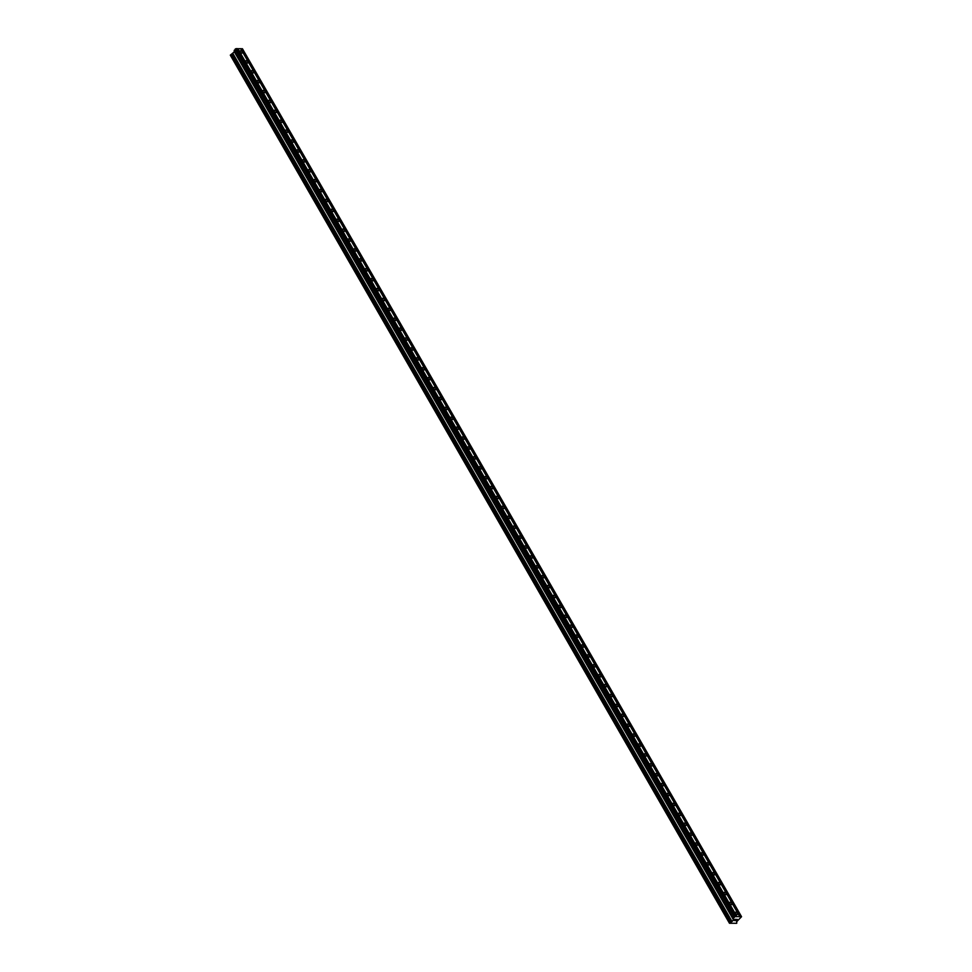 <?xml version="1.0" encoding="UTF-8"?>
<svg xmlns="http://www.w3.org/2000/svg" width="972" height="972" viewBox="0 0 972 972"><rect width="100%" height="100%" fill="white"/><g stroke="black" fill="none" stroke-linecap="round" stroke-linejoin="round"><path stroke-width="1.46" d="M242.283 51.99A1.519 0.838 -141.1 0 1 242.356 52.925A1.519 0.838 -141.1 0 1 241.25 52.986A1.519 0.838 -141.1 0 1 240.06 51.941A1.519 0.838 -141.1 0 1 239.987 51.006A1.519 0.838 -141.1 0 1 241.092 50.957A1.519 0.838 -141.1 0 1 242.283 51.99M247.969 61.892A1.519 0.838 -141.1 0 1 248.042 62.828A1.519 0.838 -141.1 0 1 246.937 62.888A1.519 0.838 -141.1 0 1 245.746 61.843A1.519 0.838 -141.1 0 1 245.673 60.908A1.519 0.838 -141.1 0 1 246.779 60.847A1.519 0.838 -141.1 0 1 247.969 61.892M253.668 71.794A1.519 0.838 -141.1 0 1 253.741 72.73A1.519 0.838 -141.1 0 1 252.635 72.779A1.519 0.838 -141.1 0 1 251.444 71.746A1.519 0.838 -141.1 0 1 251.371 70.81A1.519 0.838 -141.1 0 1 252.477 70.749A1.519 0.838 -141.1 0 1 253.668 71.794M259.354 81.697A1.519 0.838 -141.1 0 1 259.427 82.62A1.519 0.838 -141.1 0 1 258.321 82.681A1.519 0.838 -141.1 0 1 257.13 81.648A1.519 0.838 -141.1 0 1 257.058 80.712A1.519 0.838 -141.1 0 1 258.163 80.652A1.519 0.838 -141.1 0 1 259.354 81.697M265.052 91.599A1.519 0.838 -141.1 0 1 265.125 92.522A1.519 0.838 -141.1 0 1 264.02 92.583A1.519 0.838 -141.1 0 1 262.829 91.55A1.519 0.838 -141.1 0 1 262.756 90.615A1.519 0.838 -141.1 0 1 263.862 90.554A1.519 0.838 -141.1 0 1 265.052 91.599M270.738 101.489A1.519 0.838 -141.1 0 1 270.811 102.425A1.519 0.838 -141.1 0 1 269.706 102.485A1.519 0.838 -141.1 0 1 268.515 101.453A1.519 0.838 -141.1 0 1 268.442 100.517A1.519 0.838 -141.1 0 1 269.548 100.456A1.519 0.838 -141.1 0 1 270.738 101.489M276.437 111.391A1.519 0.838 -141.1 0 1 276.51 112.327A1.519 0.838 -141.1 0 1 275.404 112.388A1.519 0.838 -141.1 0 1 274.213 111.343A1.519 0.838 -141.1 0 1 274.14 110.419A1.519 0.838 -141.1 0 1 275.246 110.358A1.519 0.838 -141.1 0 1 276.437 111.391M282.135 121.293A1.519 0.838 -141.1 0 1 282.208 122.229A1.519 0.838 -141.1 0 1 281.102 122.29A1.519 0.838 -141.1 0 1 279.912 121.245A1.519 0.838 -141.1 0 1 279.839 120.321A1.519 0.838 -141.1 0 1 280.944 120.261A1.519 0.838 -141.1 0 1 282.135 121.293M287.821 131.196A1.519 0.838 -141.1 0 1 287.894 132.131A1.519 0.838 -141.1 0 1 286.789 132.192A1.519 0.838 -141.1 0 1 285.598 131.147A1.519 0.838 -141.1 0 1 285.525 130.212A1.519 0.838 -141.1 0 1 286.631 130.163A1.519 0.838 -141.1 0 1 287.821 131.196M293.52 141.098A1.519 0.838 -141.1 0 1 293.593 142.034A1.519 0.838 -141.1 0 1 292.487 142.094A1.519 0.838 -141.1 0 1 291.296 141.049A1.519 0.838 -141.1 0 1 291.223 140.114A1.519 0.838 -141.1 0 1 292.329 140.053A1.519 0.838 -141.1 0 1 293.52 141.098M299.206 151A1.519 0.838 -141.1 0 1 299.279 151.936A1.519 0.838 -141.1 0 1 298.173 151.996A1.519 0.838 -141.1 0 1 296.982 150.952A1.519 0.838 -141.1 0 1 296.91 150.016A1.519 0.838 -141.1 0 1 298.015 149.955A1.519 0.838 -141.1 0 1 299.206 151M304.904 160.902A1.519 0.838 -141.1 0 1 304.977 161.838A1.519 0.838 -141.1 0 1 303.872 161.887A1.519 0.838 -141.1 0 1 302.681 160.854A1.519 0.838 -141.1 0 1 302.608 159.918A1.519 0.838 -141.1 0 1 303.714 159.858A1.519 0.838 -141.1 0 1 304.904 160.902M310.603 170.805A1.519 0.838 -141.1 0 1 310.675 171.728A1.519 0.838 -141.1 0 1 309.57 171.789A1.519 0.838 -141.1 0 1 308.379 170.756A1.519 0.838 -141.1 0 1 308.306 169.821A1.519 0.838 -141.1 0 1 309.412 169.76A1.519 0.838 -141.1 0 1 310.603 170.805M316.289 180.707A1.519 0.838 -141.1 0 1 316.362 181.63A1.519 0.838 -141.1 0 1 315.256 181.691A1.519 0.838 -141.1 0 1 314.065 180.658A1.519 0.838 -141.1 0 1 313.992 179.723A1.519 0.838 -141.1 0 1 315.098 179.662A1.519 0.838 -141.1 0 1 316.289 180.707M321.987 190.597A1.519 0.838 -141.1 0 1 322.06 191.533A1.519 0.838 -141.1 0 1 320.954 191.593A1.519 0.838 -141.1 0 1 319.764 190.561A1.519 0.838 -141.1 0 1 319.691 189.625A1.519 0.838 -141.1 0 1 320.796 189.564A1.519 0.838 -141.1 0 1 321.987 190.597M327.673 200.499A1.519 0.838 -141.1 0 1 327.746 201.435A1.519 0.838 -141.1 0 1 326.641 201.496A1.519 0.838 -141.1 0 1 325.45 200.451A1.519 0.838 -141.1 0 1 325.377 199.527A1.519 0.838 -141.1 0 1 326.483 199.467A1.519 0.838 -141.1 0 1 327.673 200.499M333.372 210.402A1.519 0.838 -141.1 0 1 333.445 211.337A1.519 0.838 -141.1 0 1 332.339 211.398A1.519 0.838 -141.1 0 1 331.148 210.353A1.519 0.838 -141.1 0 1 331.075 209.43A1.519 0.838 -141.1 0 1 332.181 209.369A1.519 0.838 -141.1 0 1 333.372 210.402M339.058 220.304A1.519 0.838 -141.1 0 1 339.131 221.239A1.519 0.838 -141.1 0 1 338.025 221.3A1.519 0.838 -141.1 0 1 336.834 220.255A1.519 0.838 -141.1 0 1 336.762 219.32A1.519 0.838 -141.1 0 1 337.867 219.271A1.519 0.838 -141.1 0 1 339.058 220.304M344.756 230.206A1.519 0.838 -141.1 0 1 344.829 231.142A1.519 0.838 -141.1 0 1 343.724 231.202A1.519 0.838 -141.1 0 1 342.533 230.157A1.519 0.838 -141.1 0 1 342.46 229.222A1.519 0.838 -141.1 0 1 343.566 229.161A1.519 0.838 -141.1 0 1 344.756 230.206M350.455 240.108A1.519 0.838 -141.1 0 1 350.528 241.044A1.519 0.838 -141.1 0 1 349.422 241.092A1.519 0.838 -141.1 0 1 348.231 240.06A1.519 0.838 -141.1 0 1 348.158 239.124A1.519 0.838 -141.1 0 1 349.264 239.063A1.519 0.838 -141.1 0 1 350.455 240.108M356.141 250.011A1.519 0.838 -141.1 0 1 356.214 250.946A1.519 0.838 -141.1 0 1 355.108 250.995A1.519 0.838 -141.1 0 1 353.917 249.962A1.519 0.838 -141.1 0 1 353.844 249.026A1.519 0.838 -141.1 0 1 354.95 248.966A1.519 0.838 -141.1 0 1 356.141 250.011M361.839 259.913A1.519 0.838 -141.1 0 1 361.912 260.836A1.519 0.838 -141.1 0 1 360.806 260.897A1.519 0.838 -141.1 0 1 359.616 259.864A1.519 0.838 -141.1 0 1 359.543 258.929A1.519 0.838 -141.1 0 1 360.648 258.868A1.519 0.838 -141.1 0 1 361.839 259.913M367.525 269.803A1.519 0.838 -141.1 0 1 367.598 270.738A1.519 0.838 -141.1 0 1 366.493 270.799A1.519 0.838 -141.1 0 1 365.302 269.766A1.519 0.838 -141.1 0 1 365.229 268.831A1.519 0.838 -141.1 0 1 366.335 268.77A1.519 0.838 -141.1 0 1 367.525 269.803M373.224 279.705A1.519 0.838 -141.1 0 1 373.297 280.641A1.519 0.838 -141.1 0 1 372.191 280.701A1.519 0.838 -141.1 0 1 371 279.669A1.519 0.838 -141.1 0 1 370.927 278.733A1.519 0.838 -141.1 0 1 372.033 278.672A1.519 0.838 -141.1 0 1 373.224 279.705M378.922 289.607A1.519 0.838 -141.1 0 1 378.995 290.543A1.519 0.838 -141.1 0 1 377.889 290.604A1.519 0.838 -141.1 0 1 376.699 289.559A1.519 0.838 -141.1 0 1 376.626 288.635A1.519 0.838 -141.1 0 1 377.719 288.575A1.519 0.838 -141.1 0 1 378.922 289.607M384.608 299.51A1.519 0.838 -141.1 0 1 384.681 300.445A1.519 0.838 -141.1 0 1 383.576 300.506A1.519 0.838 -141.1 0 1 382.385 299.461A1.519 0.838 -141.1 0 1 382.312 298.538A1.519 0.838 -141.1 0 1 383.418 298.477A1.519 0.838 -141.1 0 1 384.608 299.51M390.307 309.412A1.519 0.838 -141.1 0 1 390.38 310.347A1.519 0.838 -141.1 0 1 389.274 310.408A1.519 0.838 -141.1 0 1 388.083 309.363A1.519 0.838 -141.1 0 1 388.01 308.428A1.519 0.838 -141.1 0 1 389.116 308.379A1.519 0.838 -141.1 0 1 390.307 309.412M395.993 319.314A1.519 0.838 -141.1 0 1 396.066 320.25A1.519 0.838 -141.1 0 1 394.96 320.31A1.519 0.838 -141.1 0 1 393.769 319.266A1.519 0.838 -141.1 0 1 393.696 318.33A1.519 0.838 -141.1 0 1 394.802 318.269A1.519 0.838 -141.1 0 1 395.993 319.314M401.691 329.216A1.519 0.838 -141.1 0 1 401.764 330.152A1.519 0.838 -141.1 0 1 400.658 330.201A1.519 0.838 -141.1 0 1 399.468 329.168A1.519 0.838 -141.1 0 1 399.395 328.232A1.519 0.838 -141.1 0 1 400.5 328.172A1.519 0.838 -141.1 0 1 401.691 329.216M407.377 339.119A1.519 0.838 -141.1 0 1 407.45 340.042A1.519 0.838 -141.1 0 1 406.345 340.103A1.519 0.838 -141.1 0 1 405.154 339.07A1.519 0.838 -141.1 0 1 405.081 338.135A1.519 0.838 -141.1 0 1 406.187 338.074A1.519 0.838 -141.1 0 1 407.377 339.119M413.076 349.021A1.519 0.838 -141.1 0 1 413.149 349.944A1.519 0.838 -141.1 0 1 412.043 350.005A1.519 0.838 -141.1 0 1 410.852 348.972A1.519 0.838 -141.1 0 1 410.779 348.037A1.519 0.838 -141.1 0 1 411.885 347.976A1.519 0.838 -141.1 0 1 413.076 349.021M418.774 358.911A1.519 0.838 -141.1 0 1 418.847 359.847A1.519 0.838 -141.1 0 1 417.741 359.907A1.519 0.838 -141.1 0 1 416.551 358.875A1.519 0.838 -141.1 0 1 416.478 357.939A1.519 0.838 -141.1 0 1 417.583 357.878A1.519 0.838 -141.1 0 1 418.774 358.911M424.46 368.813A1.519 0.838 -141.1 0 1 424.533 369.749A1.519 0.838 -141.1 0 1 423.428 369.81A1.519 0.838 -141.1 0 1 422.237 368.777A1.519 0.838 -141.1 0 1 422.164 367.841A1.519 0.838 -141.1 0 1 423.27 367.781A1.519 0.838 -141.1 0 1 424.46 368.813M430.159 378.716A1.519 0.838 -141.1 0 1 430.232 379.651A1.519 0.838 -141.1 0 1 429.126 379.712A1.519 0.838 -141.1 0 1 427.935 378.667A1.519 0.838 -141.1 0 1 427.862 377.743A1.519 0.838 -141.1 0 1 428.968 377.683A1.519 0.838 -141.1 0 1 430.159 378.716M435.845 388.618A1.519 0.838 -141.1 0 1 435.918 389.553A1.519 0.838 -141.1 0 1 434.812 389.614A1.519 0.838 -141.1 0 1 433.621 388.569A1.519 0.838 -141.1 0 1 433.548 387.646A1.519 0.838 -141.1 0 1 434.654 387.585A1.519 0.838 -141.1 0 1 435.845 388.618M441.543 398.52A1.519 0.838 -141.1 0 1 441.616 399.456A1.519 0.838 -141.1 0 1 440.51 399.516A1.519 0.838 -141.1 0 1 439.32 398.471A1.519 0.838 -141.1 0 1 439.247 397.536A1.519 0.838 -141.1 0 1 440.352 397.487A1.519 0.838 -141.1 0 1 441.543 398.52M447.229 408.422A1.519 0.838 -141.1 0 1 447.302 409.358A1.519 0.838 -141.1 0 1 446.209 409.419A1.519 0.838 -141.1 0 1 445.006 408.374A1.519 0.838 -141.1 0 1 444.933 407.438A1.519 0.838 -141.1 0 1 446.039 407.377A1.519 0.838 -141.1 0 1 447.229 408.422M452.928 418.325A1.519 0.838 -141.1 0 1 453.001 419.26A1.519 0.838 -141.1 0 1 451.895 419.309A1.519 0.838 -141.1 0 1 450.704 418.276A1.519 0.838 -141.1 0 1 450.631 417.34A1.519 0.838 -141.1 0 1 451.737 417.28A1.519 0.838 -141.1 0 1 452.928 418.325M458.626 428.227A1.519 0.838 -141.1 0 1 458.699 429.15A1.519 0.838 -141.1 0 1 457.593 429.211A1.519 0.838 -141.1 0 1 456.403 428.178A1.519 0.838 -141.1 0 1 456.33 427.243A1.519 0.838 -141.1 0 1 457.435 427.182A1.519 0.838 -141.1 0 1 458.626 428.227M464.312 438.129A1.519 0.838 -141.1 0 1 464.385 439.052A1.519 0.838 -141.1 0 1 463.28 439.113A1.519 0.838 -141.1 0 1 462.089 438.08A1.519 0.838 -141.1 0 1 462.016 437.145A1.519 0.838 -141.1 0 1 463.122 437.084A1.519 0.838 -141.1 0 1 464.312 438.129M470.011 448.019A1.519 0.838 -141.1 0 1 470.084 448.955A1.519 0.838 -141.1 0 1 468.978 449.015A1.519 0.838 -141.1 0 1 467.787 447.983A1.519 0.838 -141.1 0 1 467.714 447.047A1.519 0.838 -141.1 0 1 468.82 446.986A1.519 0.838 -141.1 0 1 470.011 448.019M475.697 457.921A1.519 0.838 -141.1 0 1 475.77 458.857A1.519 0.838 -141.1 0 1 474.664 458.918A1.519 0.838 -141.1 0 1 473.473 457.885A1.519 0.838 -141.1 0 1 473.4 456.949A1.519 0.838 -141.1 0 1 474.506 456.889A1.519 0.838 -141.1 0 1 475.697 457.921M481.395 467.824A1.519 0.838 -141.1 0 1 481.468 468.759A1.519 0.838 -141.1 0 1 480.362 468.82A1.519 0.838 -141.1 0 1 479.172 467.775A1.519 0.838 -141.1 0 1 479.099 466.852A1.519 0.838 -141.1 0 1 480.204 466.791A1.519 0.838 -141.1 0 1 481.395 467.824M487.094 477.726A1.519 0.838 -141.1 0 1 487.166 478.661A1.519 0.838 -141.1 0 1 486.061 478.722A1.519 0.838 -141.1 0 1 484.87 477.677A1.519 0.838 -141.1 0 1 484.797 476.754A1.519 0.838 -141.1 0 1 485.903 476.693A1.519 0.838 -141.1 0 1 487.094 477.726M492.78 487.628A1.519 0.838 -141.1 0 1 492.853 488.564A1.519 0.838 -141.1 0 1 491.747 488.624A1.519 0.838 -141.1 0 1 490.556 487.58A1.519 0.838 -141.1 0 1 490.483 486.644A1.519 0.838 -141.1 0 1 491.589 486.595A1.519 0.838 -141.1 0 1 492.78 487.628M498.478 497.53A1.519 0.838 -141.1 0 1 498.551 498.466A1.519 0.838 -141.1 0 1 497.445 498.527A1.519 0.838 -141.1 0 1 496.255 497.482A1.519 0.838 -141.1 0 1 496.182 496.546A1.519 0.838 -141.1 0 1 497.287 496.485A1.519 0.838 -141.1 0 1 498.478 497.53M504.164 507.433A1.519 0.838 -141.1 0 1 504.237 508.368A1.519 0.838 -141.1 0 1 503.132 508.417A1.519 0.838 -141.1 0 1 501.941 507.384A1.519 0.838 -141.1 0 1 501.868 506.448A1.519 0.838 -141.1 0 1 502.974 506.388A1.519 0.838 -141.1 0 1 504.164 507.433M509.863 517.335A1.519 0.838 -141.1 0 1 509.936 518.258A1.519 0.838 -141.1 0 1 508.83 518.319A1.519 0.838 -141.1 0 1 507.639 517.286A1.519 0.838 -141.1 0 1 507.566 516.351A1.519 0.838 -141.1 0 1 508.672 516.29A1.519 0.838 -141.1 0 1 509.863 517.335M515.549 527.237A1.519 0.838 -141.1 0 1 515.622 528.161A1.519 0.838 -141.1 0 1 514.516 528.221A1.519 0.838 -141.1 0 1 513.325 527.188A1.519 0.838 -141.1 0 1 513.252 526.253A1.519 0.838 -141.1 0 1 514.358 526.192A1.519 0.838 -141.1 0 1 515.549 527.237M521.247 537.127A1.519 0.838 -141.1 0 1 521.32 538.063A1.519 0.838 -141.1 0 1 520.214 538.124A1.519 0.838 -141.1 0 1 519.024 537.091A1.519 0.838 -141.1 0 1 518.951 536.155A1.519 0.838 -141.1 0 1 520.056 536.094A1.519 0.838 -141.1 0 1 521.247 537.127M526.946 547.029A1.519 0.838 -141.1 0 1 527.018 547.965A1.519 0.838 -141.1 0 1 525.913 548.026A1.519 0.838 -141.1 0 1 524.722 546.993A1.519 0.838 -141.1 0 1 524.649 546.057A1.519 0.838 -141.1 0 1 525.755 545.997A1.519 0.838 -141.1 0 1 526.946 547.029M532.632 556.932A1.519 0.838 -141.1 0 1 532.705 557.867A1.519 0.838 -141.1 0 1 531.599 557.928A1.519 0.838 -141.1 0 1 530.408 556.883A1.519 0.838 -141.1 0 1 530.335 555.96A1.519 0.838 -141.1 0 1 531.441 555.899A1.519 0.838 -141.1 0 1 532.632 556.932M538.33 566.834A1.519 0.838 -141.1 0 1 538.403 567.77A1.519 0.838 -141.1 0 1 537.297 567.83A1.519 0.838 -141.1 0 1 536.107 566.785A1.519 0.838 -141.1 0 1 536.034 565.862A1.519 0.838 -141.1 0 1 537.139 565.801A1.519 0.838 -141.1 0 1 538.33 566.834M544.016 576.736A1.519 0.838 -141.1 0 1 544.089 577.672A1.519 0.838 -141.1 0 1 542.984 577.733A1.519 0.838 -141.1 0 1 541.793 576.688A1.519 0.838 -141.1 0 1 541.72 575.752A1.519 0.838 -141.1 0 1 542.826 575.703A1.519 0.838 -141.1 0 1 544.016 576.736M549.715 586.638A1.519 0.838 -141.1 0 1 549.788 587.574A1.519 0.838 -141.1 0 1 548.682 587.635A1.519 0.838 -141.1 0 1 547.491 586.59A1.519 0.838 -141.1 0 1 547.418 585.654A1.519 0.838 -141.1 0 1 548.524 585.594A1.519 0.838 -141.1 0 1 549.715 586.638M555.413 596.541A1.519 0.838 -141.1 0 1 555.486 597.476A1.519 0.838 -141.1 0 1 554.38 597.525A1.519 0.838 -141.1 0 1 553.19 596.492A1.519 0.838 -141.1 0 1 553.117 595.557A1.519 0.838 -141.1 0 1 554.222 595.496A1.519 0.838 -141.1 0 1 555.413 596.541M561.099 606.443A1.519 0.838 -141.1 0 1 561.172 607.366A1.519 0.838 -141.1 0 1 560.066 607.427A1.519 0.838 -141.1 0 1 558.876 606.394A1.519 0.838 -141.1 0 1 558.803 605.459A1.519 0.838 -141.1 0 1 559.908 605.398A1.519 0.838 -141.1 0 1 561.099 606.443M566.798 616.345A1.519 0.838 -141.1 0 1 566.87 617.269A1.519 0.838 -141.1 0 1 565.765 617.329A1.519 0.838 -141.1 0 1 564.574 616.297A1.519 0.838 -141.1 0 1 564.501 615.361A1.519 0.838 -141.1 0 1 565.607 615.3A1.519 0.838 -141.1 0 1 566.798 616.345M572.484 626.235A1.519 0.838 -141.1 0 1 572.557 627.171A1.519 0.838 -141.1 0 1 571.451 627.232A1.519 0.838 -141.1 0 1 570.26 626.199A1.519 0.838 -141.1 0 1 570.187 625.263A1.519 0.838 -141.1 0 1 571.293 625.203A1.519 0.838 -141.1 0 1 572.484 626.235M578.182 636.138A1.519 0.838 -141.1 0 1 578.255 637.073A1.519 0.838 -141.1 0 1 577.149 637.134A1.519 0.838 -141.1 0 1 575.959 636.101A1.519 0.838 -141.1 0 1 575.886 635.166A1.519 0.838 -141.1 0 1 576.991 635.105A1.519 0.838 -141.1 0 1 578.182 636.138M583.868 646.04A1.519 0.838 -141.1 0 1 583.941 646.975A1.519 0.838 -141.1 0 1 582.836 647.036A1.519 0.838 -141.1 0 1 581.645 645.991A1.519 0.838 -141.1 0 1 581.572 645.068A1.519 0.838 -141.1 0 1 582.678 645.007A1.519 0.838 -141.1 0 1 583.868 646.04M589.567 655.942A1.519 0.838 -141.1 0 1 589.639 656.878A1.519 0.838 -141.1 0 1 588.534 656.938A1.519 0.838 -141.1 0 1 587.343 655.893A1.519 0.838 -141.1 0 1 587.27 654.97A1.519 0.838 -141.1 0 1 588.376 654.909A1.519 0.838 -141.1 0 1 589.567 655.942M595.265 665.844A1.519 0.838 -141.1 0 1 595.338 666.78A1.519 0.838 -141.1 0 1 594.232 666.841A1.519 0.838 -141.1 0 1 593.042 665.796A1.519 0.838 -141.1 0 1 592.969 664.86A1.519 0.838 -141.1 0 1 594.074 664.812A1.519 0.838 -141.1 0 1 595.265 665.844M600.951 675.747A1.519 0.838 -141.1 0 1 601.024 676.682A1.519 0.838 -141.1 0 1 599.918 676.743A1.519 0.838 -141.1 0 1 598.728 675.698A1.519 0.838 -141.1 0 1 598.655 674.762A1.519 0.838 -141.1 0 1 599.76 674.702A1.519 0.838 -141.1 0 1 600.951 675.747M606.65 685.649A1.519 0.838 -141.1 0 1 606.722 686.584A1.519 0.838 -141.1 0 1 605.617 686.633A1.519 0.838 -141.1 0 1 604.426 685.6A1.519 0.838 -141.1 0 1 604.353 684.665A1.519 0.838 -141.1 0 1 605.459 684.604A1.519 0.838 -141.1 0 1 606.65 685.649M612.336 695.551A1.519 0.838 -141.1 0 1 612.409 696.474A1.519 0.838 -141.1 0 1 611.303 696.535A1.519 0.838 -141.1 0 1 610.112 695.502A1.519 0.838 -141.1 0 1 610.039 694.567A1.519 0.838 -141.1 0 1 611.145 694.506A1.519 0.838 -141.1 0 1 612.336 695.551M618.034 705.453A1.519 0.838 -141.1 0 1 618.107 706.377A1.519 0.838 -141.1 0 1 617.001 706.437A1.519 0.838 -141.1 0 1 615.811 705.405A1.519 0.838 -141.1 0 1 615.738 704.469A1.519 0.838 -141.1 0 1 616.843 704.408A1.519 0.838 -141.1 0 1 618.034 705.453M623.72 715.343A1.519 0.838 -141.1 0 1 623.793 716.279A1.519 0.838 -141.1 0 1 622.7 716.34A1.519 0.838 -141.1 0 1 621.497 715.307A1.519 0.838 -141.1 0 1 621.436 714.371A1.519 0.838 -141.1 0 1 622.53 714.311A1.519 0.838 -141.1 0 1 623.72 715.343M629.419 725.246A1.519 0.838 -141.1 0 1 629.492 726.181A1.519 0.838 -141.1 0 1 628.386 726.242A1.519 0.838 -141.1 0 1 627.195 725.209A1.519 0.838 -141.1 0 1 627.122 724.274A1.519 0.838 -141.1 0 1 628.228 724.213A1.519 0.838 -141.1 0 1 629.419 725.246M635.117 735.148A1.519 0.838 -141.1 0 1 635.19 736.083A1.519 0.838 -141.1 0 1 634.084 736.144A1.519 0.838 -141.1 0 1 632.894 735.099A1.519 0.838 -141.1 0 1 632.821 734.176A1.519 0.838 -141.1 0 1 633.926 734.115A1.519 0.838 -141.1 0 1 635.117 735.148M640.803 745.05A1.519 0.838 -141.1 0 1 640.876 745.986A1.519 0.838 -141.1 0 1 639.77 746.046A1.519 0.838 -141.1 0 1 638.58 745.002A1.519 0.838 -141.1 0 1 638.507 744.066A1.519 0.838 -141.1 0 1 639.612 744.017A1.519 0.838 -141.1 0 1 640.803 745.05M646.502 754.952A1.519 0.838 -141.1 0 1 646.574 755.888A1.519 0.838 -141.1 0 1 645.469 755.949A1.519 0.838 -141.1 0 1 644.278 754.904A1.519 0.838 -141.1 0 1 644.205 753.968A1.519 0.838 -141.1 0 1 645.311 753.92A1.519 0.838 -141.1 0 1 646.502 754.952M652.188 764.855A1.519 0.838 -141.1 0 1 652.261 765.79A1.519 0.838 -141.1 0 1 651.155 765.851A1.519 0.838 -141.1 0 1 649.964 764.806A1.519 0.838 -141.1 0 1 649.891 763.871A1.519 0.838 -141.1 0 1 650.997 763.81A1.519 0.838 -141.1 0 1 652.188 764.855M657.886 774.757A1.519 0.838 -141.1 0 1 657.959 775.692A1.519 0.838 -141.1 0 1 656.853 775.741A1.519 0.838 -141.1 0 1 655.663 774.708A1.519 0.838 -141.1 0 1 655.59 773.773A1.519 0.838 -141.1 0 1 656.695 773.712A1.519 0.838 -141.1 0 1 657.886 774.757M663.584 784.659A1.519 0.838 -141.1 0 1 663.657 785.583A1.519 0.838 -141.1 0 1 662.552 785.643A1.519 0.838 -141.1 0 1 661.361 784.611A1.519 0.838 -141.1 0 1 661.288 783.675A1.519 0.838 -141.1 0 1 662.394 783.614A1.519 0.838 -141.1 0 1 663.584 784.659M669.271 794.561A1.519 0.838 -141.1 0 1 669.344 795.485A1.519 0.838 -141.1 0 1 668.238 795.546A1.519 0.838 -141.1 0 1 667.047 794.513A1.519 0.838 -141.1 0 1 666.974 793.577A1.519 0.838 -141.1 0 1 668.08 793.517A1.519 0.838 -141.1 0 1 669.271 794.561M674.969 804.452A1.519 0.838 -141.1 0 1 675.042 805.387A1.519 0.838 -141.1 0 1 673.936 805.448A1.519 0.838 -141.1 0 1 672.746 804.415A1.519 0.838 -141.1 0 1 672.673 803.48A1.519 0.838 -141.1 0 1 673.778 803.419A1.519 0.838 -141.1 0 1 674.969 804.452M680.655 814.354A1.519 0.838 -141.1 0 1 680.728 815.289A1.519 0.838 -141.1 0 1 679.622 815.35A1.519 0.838 -141.1 0 1 678.432 814.305A1.519 0.838 -141.1 0 1 678.359 813.382A1.519 0.838 -141.1 0 1 679.464 813.321A1.519 0.838 -141.1 0 1 680.655 814.354M686.354 824.256A1.519 0.838 -141.1 0 1 686.426 825.192A1.519 0.838 -141.1 0 1 685.321 825.252A1.519 0.838 -141.1 0 1 684.13 824.207A1.519 0.838 -141.1 0 1 684.057 823.284A1.519 0.838 -141.1 0 1 685.163 823.223A1.519 0.838 -141.1 0 1 686.354 824.256M692.04 834.158A1.519 0.838 -141.1 0 1 692.113 835.094A1.519 0.838 -141.1 0 1 691.007 835.155A1.519 0.838 -141.1 0 1 689.816 834.11A1.519 0.838 -141.1 0 1 689.743 833.174A1.519 0.838 -141.1 0 1 690.849 833.126A1.519 0.838 -141.1 0 1 692.04 834.158M697.738 844.061A1.519 0.838 -141.1 0 1 697.811 844.996A1.519 0.838 -141.1 0 1 696.705 845.057A1.519 0.838 -141.1 0 1 695.515 844.012A1.519 0.838 -141.1 0 1 695.442 843.076A1.519 0.838 -141.1 0 1 696.547 843.016A1.519 0.838 -141.1 0 1 697.738 844.061M703.436 853.963A1.519 0.838 -141.1 0 1 703.509 854.898A1.519 0.838 -141.1 0 1 702.404 854.959A1.519 0.838 -141.1 0 1 701.213 853.914A1.519 0.838 -141.1 0 1 701.14 852.979A1.519 0.838 -141.1 0 1 702.246 852.918A1.519 0.838 -141.1 0 1 703.436 853.963M709.123 863.865A1.519 0.838 -141.1 0 1 709.196 864.801A1.519 0.838 -141.1 0 1 708.09 864.849A1.519 0.838 -141.1 0 1 706.899 863.816A1.519 0.838 -141.1 0 1 706.826 862.881A1.519 0.838 -141.1 0 1 707.932 862.82A1.519 0.838 -141.1 0 1 709.123 863.865M714.821 873.767A1.519 0.838 -141.1 0 1 714.894 874.691A1.519 0.838 -141.1 0 1 713.788 874.751A1.519 0.838 -141.1 0 1 712.598 873.719A1.519 0.838 -141.1 0 1 712.525 872.783A1.519 0.838 -141.1 0 1 713.63 872.722A1.519 0.838 -141.1 0 1 714.821 873.767M720.507 883.669A1.519 0.838 -141.1 0 1 720.58 884.593A1.519 0.838 -141.1 0 1 719.474 884.654A1.519 0.838 -141.1 0 1 718.284 883.621A1.519 0.838 -141.1 0 1 718.211 882.685A1.519 0.838 -141.1 0 1 719.316 882.625A1.519 0.838 -141.1 0 1 720.507 883.669M726.206 893.56A1.519 0.838 -141.1 0 1 726.278 894.495A1.519 0.838 -141.1 0 1 725.173 894.556A1.519 0.838 -141.1 0 1 723.982 893.523A1.519 0.838 -141.1 0 1 723.909 892.588A1.519 0.838 -141.1 0 1 725.015 892.527A1.519 0.838 -141.1 0 1 726.206 893.56M731.904 903.462A1.519 0.838 -141.1 0 1 731.977 904.397A1.519 0.838 -141.1 0 1 730.871 904.458A1.519 0.838 -141.1 0 1 729.68 903.413A1.519 0.838 -141.1 0 1 729.608 902.49A1.519 0.838 -141.1 0 1 730.713 902.429A1.519 0.838 -141.1 0 1 731.904 903.462M737.59 913.364A1.519 0.838 -141.1 0 1 737.663 914.3A1.519 0.838 -141.1 0 1 736.557 914.36A1.519 0.838 -141.1 0 1 735.367 913.316A1.519 0.838 -141.1 0 1 735.294 912.392A1.519 0.838 -141.1 0 1 736.399 912.331A1.519 0.838 -141.1 0 1 737.59 913.364M736.229 920.569L735.403 920.642M737.141 919.439L736.387 919.415L737.141 919.439M736.387 919.415L737.311 919.354L736.254 920.666L737.311 919.354M735.075 920.302L734.322 920.533M734.152 920.557L734.844 919.864M735.683 919.403L734.881 919.391L735.683 919.403M734.881 919.391L735.962 919.318L734.237 920.472L735.962 919.318M230.801 54.724L729.899 922.695L732.05 921.541L733.459 919.804L733.386 918.224L735.197 916.572L741.551 916.705L736.727 921.638L736.727 923.291L729.462 923.254L729.936 922.695L230.583 54.833L729.462 923.254M739.801 916.669L240.704 48.697L237.132 48.77M741.551 916.705L242.441 48.734L240.777 48.843M736.156 916.596L237.047 48.624L235.273 49.013L234.349 51.82L230.838 54.724M736.946 916.608L237.836 48.636M736.679 916.754L237.569 48.77M735.197 916.572L236.087 48.6M734.382 916.997L235.273 49.013M729.425 923.133L230.315 55.161M740.603 916.693L241.493 48.709M740.324 916.827L241.214 48.855M733.386 918.224L234.276 50.24M733.35 918.321L234.24 50.35M733.496 918.783L234.386 50.811M234.252 50.945L733.362 918.929L234.288 50.933M733.265 919.038L234.155 51.066M733.471 919.743L234.361 51.759M733.459 919.804L234.349 51.82M732.05 921.541L232.94 53.557M731.977 921.602L232.867 53.618M730.665 922.258L231.555 54.286M730.567 922.379L231.458 54.408L730.579 922.404M730.482 922.525L231.372 54.541M730.337 922.598L231.227 54.614M729.68 922.805L230.583 54.833"/></g></svg>
